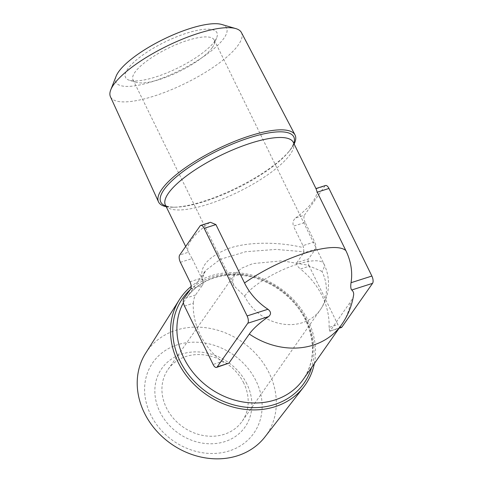 <?xml version="1.0" encoding="UTF-8"?>
<svg xmlns="http://www.w3.org/2000/svg" width="483" height="483" viewBox="0 0 483 483"><rect width="100%" height="100%" fill="white"/><g stroke="black" fill="none" stroke-linecap="round" stroke-linejoin="round"><path stroke-width="0.36" stroke-dasharray="2.42 1.81" d="M221.775 24.482A61.625 17.557 -26.1 0 1 212.719 49.719A61.625 17.557 -26.1 0 1 152.7 81.506A61.625 17.557 -26.1 0 1 116.101 76.254M241.428 32.56A72.933 20.781 -26.1 0 1 154.065 96.093A72.933 20.781 -26.1 0 1 110.444 96.733M166.188 206.67A76.024 21.663 153.9 0 0 173.21 207.225A76.024 21.663 153.9 0 0 203.959 201.169A76.024 21.663 153.9 0 0 290.259 149.881A76.024 21.663 153.9 0 0 291.859 147.75A76.024 21.663 153.9 0 0 294.129 143.994M212.309 47.557A45.227 12.89 153.9 0 0 214.084 44.364A45.227 12.89 153.9 0 0 214.235 40.023A45.227 12.89 153.9 0 0 177.702 43.977A45.227 12.89 153.9 0 0 134.932 72.287A45.227 12.89 153.9 0 0 133.006 79.822A45.227 12.89 153.9 0 0 136.526 82.358A45.227 12.89 153.9 0 0 175.715 73.187A45.227 12.89 153.9 0 0 212.309 47.557M214.76 41.146A50.878 14.496 153.9 0 0 216.758 37.553A50.878 14.496 153.9 0 0 182.677 34.516A50.878 14.496 153.9 0 0 127.711 68.966A50.878 14.496 153.9 0 0 129.504 80.299A50.878 14.496 153.9 0 0 173.596 69.981A50.878 14.496 153.9 0 0 214.76 41.146M246.885 383.925A50.878 43.331 35 0 0 181.904 354.039A50.878 43.331 35 0 0 159.843 411.745A50.878 43.331 35 0 0 224.818 441.631A50.878 43.331 35 0 0 246.885 383.925M243.752 383.043A45.227 38.519 35 0 0 206.79 355.301A45.227 38.519 35 0 0 168.024 369.459A45.227 38.519 35 0 0 166.375 407.773A45.227 38.519 35 0 0 203.337 435.521A45.227 38.519 35 0 0 242.104 421.363A45.227 38.519 35 0 0 243.752 383.043M229.353 450.88A61.625 52.478 -145 0 1 150.648 414.686A61.625 52.478 -145 0 1 177.376 344.79A61.625 52.478 -145 0 1 256.075 380.984A61.625 52.478 -145 0 1 229.353 450.88M145.6 353.29A72.933 62.108 -145 0 1 176.011 330.203A72.933 62.108 -145 0 1 258.846 357.209A72.933 62.108 -145 0 1 264.956 436.916M314.33 363.596A76.024 64.746 35 0 0 308.045 320.458A76.024 64.746 35 0 0 210.956 275.805A76.024 64.746 35 0 0 191.147 286.449M295.668 217.948A71.23 20.298 153.9 0 0 313.225 201.037A71.23 20.298 153.9 0 0 316.262 189.173A71.23 20.298 153.9 0 0 316.075 188.829L324.878 186.015L304.471 215.134L295.668 217.948C293.163 219.988 292.42 222.729 293.435 226.171L305.153 222.428L314.693 241.892L302.974 245.642L293.435 226.171M302.974 245.642L303.505 247.676C282.205 242.363 251.208 240.975 229.437 248.171C207.666 256.678 198.73 267.262 202.637 279.917L201.646 278.027L189.928 281.776M180.388 262.305L192.107 258.562L201.646 278.027M192.107 258.562L188.509 252.198L179.706 255.012M200.113 225.893L208.916 223.08A71.23 20.298 153.9 0 0 191.359 239.991A71.23 20.298 153.9 0 0 188.322 251.854A71.23 20.298 153.9 0 0 188.509 252.198M329.062 327.396A71.23 60.665 35 0 0 322.113 295.85A71.23 60.665 35 0 0 300.456 269.001L309.259 266.187L337.865 324.582L329.062 327.396L329.738 331.229L339.386 327.842M353.574 295.312A59.228 16.875 -26.1 0 1 350.634 301.646L330.233 330.77M228.067 363.723L221.902 361.652L213.1 364.466M184.494 306.065L193.297 303.252A71.23 60.665 35 0 0 200.246 334.804A71.23 60.665 35 0 0 221.902 361.652M321.974 271.41L307.013 265.028L282.066 260.82L252.851 263.591L241.597 268.192L234.829 274.121L232.655 280.176L233.917 285.803L244.597 296.145A45.227 38.519 35 0 0 302.358 322.71A45.227 38.519 35 0 0 320.326 309.73A45.227 38.519 35 0 0 321.974 271.41A45.227 12.89 153.9 0 0 323.9 263.881A45.227 12.89 153.9 0 0 296.888 264.364A45.227 12.89 153.9 0 0 244.597 296.145M193.297 303.252C193.562 299.871 194.305 297.13 195.524 295.028L183.806 298.772M190.61 289.069L202.329 285.32L195.524 295.028M202.329 285.32L203.017 284.01L202.619 277.453L205.535 270.601L220.194 259.353L245.672 251.721L275.926 249.421L303.885 251.77L303.656 252.935L315.375 249.186L308.571 258.894L296.852 262.637L303.656 252.935M296.852 262.637C296.327 264.503 297.528 266.628 300.456 269.001M208.916 223.08L210.437 222.283M341.288 327.54A5.651 2.487 72.3 0 1 337.865 324.582M309.259 266.187A5.651 2.487 72.3 0 1 308.571 258.894M315.375 249.186A5.651 2.487 -107.7 0 0 314.693 241.892M305.153 222.428A5.651 2.487 72.3 0 1 304.471 215.134M324.878 186.015A5.651 2.487 72.3 0 1 325.542 185.496M203.017 284.01L203.204 281.366L202.637 279.917M303.885 251.77L303.505 247.676M173.21 207.225L175.075 207.201C166.315 207.056 165.693 205.287 165.584 205.299L165.403 205.064A71.23 20.298 153.9 0 0 207.944 204.303A71.23 20.298 153.9 0 0 290.301 154.252A71.23 20.298 153.9 0 0 293.338 142.388L293.429 142.775C293.308 142.877 294.364 144.272 289.1 151.336A74.062 21.101 -26.1 0 1 205.034 201.302A74.062 21.101 -26.1 0 1 175.075 207.201A74.062 21.101 -26.1 0 1 165.88 206.036M293.815 143.36A74.062 21.101 -26.1 0 1 290.657 149.265A74.062 21.101 -26.1 0 1 289.1 151.336L290.259 149.881M190.169 289.697A74.062 63.068 -145 0 1 306.705 320.507A74.062 63.068 -145 0 1 311.595 367.503M203.204 281.366C202.214 278.093 202.993 274.507 205.541 270.595L186.492 297.782C200.101 279.729 219.928 272.436 245.98 275.902C270.8 279.826 294.811 297.673 305.522 320.12C315.514 342.181 314.729 361.984 303.167 379.535A71.23 60.665 35 0 0 305.763 319.178A71.23 60.665 35 0 0 247.544 275.485A71.23 60.665 35 0 0 186.492 297.782A71.23 60.665 35 0 0 183.413 302.744M341.62 324.654A71.23 60.665 35 0 0 350.634 301.646M214.235 40.023L323.9 263.881A45.227 45.227 0 0 1 320.326 309.73L242.104 421.363M214.084 44.364L216.758 37.553M185.689 246.475L188.322 251.854M168.024 369.459L234.829 274.121M315.96 188.557L316.262 189.173M329.738 331.235L339.108 328.235M136.526 82.358L129.504 80.299M133.006 79.822L233.917 285.803"/><path stroke-width="0.72" d="M158.484 201.834L110.444 96.733A72.933 20.781 -26.1 0 1 110.752 89.874L116.101 76.254A61.625 17.557 -26.1 0 1 189.771 28.6A61.625 17.557 -26.1 0 1 221.775 24.482L235.819 28.606A72.933 20.781 -26.1 0 1 241.428 32.56L295.022 134.944A76.024 21.663 153.9 0 0 249.693 135.898A76.024 21.663 153.9 0 0 161.799 189.324A76.024 21.663 153.9 0 0 158.484 201.834A76.024 21.663 153.9 0 0 166.188 206.67M110.752 89.874A72.933 20.781 -26.1 0 1 197.939 33.484A72.933 20.781 -26.1 0 1 235.819 28.606M303.674 387.046L264.956 436.916A72.933 62.108 -145 0 1 237.521 455.759A72.933 62.108 -145 0 1 156.649 431.029A72.933 62.108 -145 0 1 145.6 353.29L179.259 299.871A76.024 64.746 35 0 0 177.986 362.033A76.024 64.746 35 0 0 275.075 406.686A76.024 64.746 35 0 0 303.674 387.046A76.024 64.746 35 0 0 314.33 363.596M191.147 286.449A76.024 64.746 35 0 0 179.259 299.871M217.187 366.905L228.906 363.156L249.313 334.037A59.228 16.875 -26.1 0 1 268.645 316.558L247.791 323.224A5.651 2.487 -107.7 0 0 247.109 315.93L204.194 228.332A5.651 2.487 -107.7 0 0 200.777 225.374A5.651 2.487 -107.7 0 0 200.113 225.893L179.706 255.012A5.651 2.487 -107.7 0 0 180.388 262.305L189.928 281.776A5.651 2.487 72.3 0 1 190.61 289.069L183.806 298.772A5.651 2.487 -107.7 0 0 184.494 306.065L213.1 364.466A5.651 2.487 -107.7 0 0 216.523 367.424A5.651 2.487 -107.7 0 0 217.187 366.905L247.791 323.224M228.906 363.156L216.523 367.424M247.109 315.93L267.962 309.265A59.228 50.437 -145 0 1 244.525 282.984L215.919 224.589L204.194 228.332M267.962 309.265C271.12 311.752 271.349 314.185 268.645 316.558M339.386 327.842L341.952 327.021L372.556 283.34L351.709 290.005A59.228 16.875 -26.1 0 1 353.574 295.312A71.23 71.23 0 0 1 341.62 324.654A71.23 60.665 35 0 1 313.322 345.091A71.23 60.665 35 0 1 249.313 334.037M351.709 290.005C350.736 288.822 350.507 286.395 351.026 282.712L371.874 276.047L328.959 188.455L317.24 192.198L345.852 250.592A59.228 50.437 -145 0 1 351.026 282.712M210.437 222.283L215.919 224.589M317.24 192.198L316.075 188.829M294.129 143.994A76.024 21.663 153.9 0 0 295.022 134.944M341.952 327.021A5.651 2.487 72.3 0 1 341.288 327.54L339.108 328.235M315.876 188.581L325.542 185.496A5.651 2.487 72.3 0 1 328.959 188.455M371.874 276.047A5.651 2.487 72.3 0 1 372.556 283.34M315.96 188.557L293.338 142.388A71.23 20.298 153.9 0 0 250.798 143.149A71.23 20.298 153.9 0 0 168.44 193.2A71.23 20.298 153.9 0 0 165.403 205.064L185.689 246.475M165.88 206.036A74.062 21.101 -26.1 0 1 163.954 189.759A74.062 21.101 -26.1 0 1 249.584 137.721A74.062 21.101 -26.1 0 1 293.815 143.36M311.595 367.503A74.062 63.068 -145 0 1 250.309 407.555A74.062 63.068 -145 0 1 180.008 361.006A74.062 63.068 -145 0 1 190.169 289.697M183.413 302.744A71.23 60.665 35 0 0 183.896 358.132A71.23 60.665 35 0 0 242.116 401.832A71.23 60.665 35 0 0 303.167 379.535L341.62 324.654M345.852 250.592A71.23 20.298 153.9 0 0 304.713 253.201A71.23 20.298 153.9 0 0 244.525 282.984M200.777 225.374L210.437 222.289"/></g></svg>
